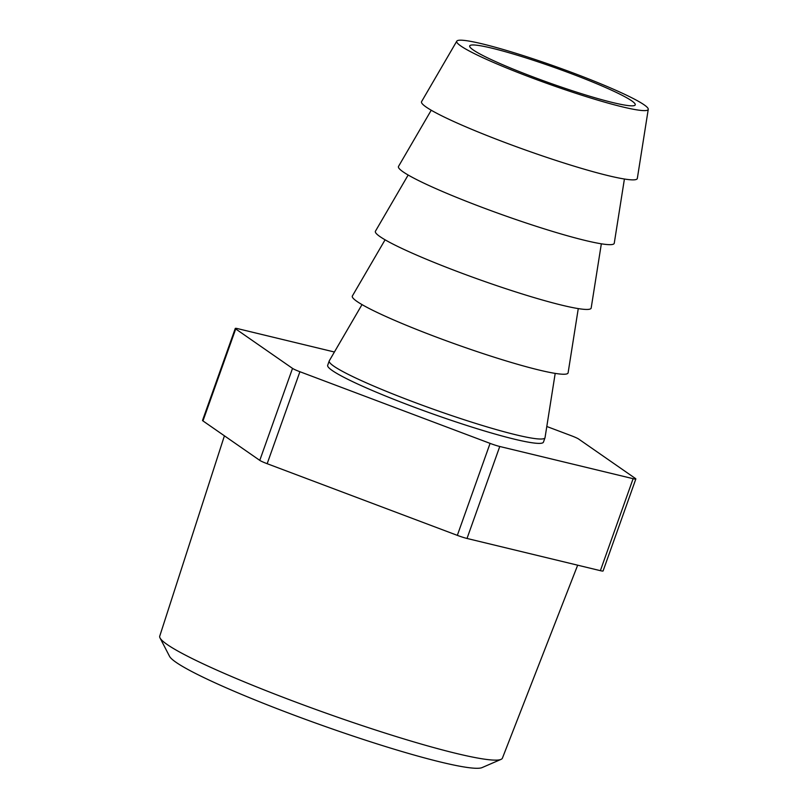 <?xml version="1.0" encoding="UTF-8"?>
<svg xmlns="http://www.w3.org/2000/svg" width="808" height="808" viewBox="0 0 808 808"><rect width="100%" height="100%" fill="white"/><g stroke="black" fill="none" stroke-linecap="round" stroke-linejoin="round"><path stroke-width="1.21" d="M501.031 759.379L482.063 767.6A166.68 15.392 -160.4 0 1 339.158 731.341A166.68 15.392 -160.4 0 1 175.993 662.277A166.68 15.392 -160.4 0 1 169.539 656.318L160.034 637.956A181.871 16.796 19.6 0 0 167.084 644.451A181.871 16.796 19.6 0 0 345.107 719.817A181.871 16.796 19.6 0 0 501.031 759.379A181.871 16.796 19.6 0 0 502.404 758.156L577.67 565.186M224.422 435.815L159.742 636.149A181.871 16.796 19.6 0 0 160.034 637.956M555.197 373.387L545.047 437.582A114.514 10.575 -160.4 0 1 545.006 437.754A114.514 10.575 -160.4 0 1 451.238 415.443A114.514 10.575 -160.4 0 1 333.845 366.186A114.514 10.575 -160.4 0 1 329.24 360.924A114.514 10.575 -160.4 0 1 329.31 360.762L362.014 304.596M329.24 360.924L327.684 365.287A114.514 10.575 19.6 0 0 332.29 370.549A114.514 10.575 19.6 0 0 449.682 419.806A114.514 10.575 19.6 0 0 543.451 442.117L545.006 437.754M578.265 308.595L568.115 372.791A114.514 10.575 -160.4 0 1 475.235 350.975A114.514 10.575 -160.4 0 1 356.914 301.394A114.514 10.575 -160.4 0 1 352.379 295.97L385.083 239.804M624.412 179.023L614.262 243.208A114.514 10.575 -160.4 0 1 521.372 221.392A114.514 10.575 -160.4 0 1 403.061 171.821A114.514 10.575 -160.4 0 1 398.526 166.398L431.23 110.231M460.812 45.975A101.636 9.393 -160.4 0 1 456.793 41.157A101.636 9.393 -160.4 0 1 540.764 61.388A101.636 9.393 -160.4 0 1 644.117 104.818A101.636 9.393 -160.4 0 1 648.258 109.332A101.636 9.393 -160.4 0 1 565.822 89.971A101.636 9.393 -160.4 0 1 460.812 45.975M648.258 109.332L637.33 178.427A114.514 10.575 -160.4 0 1 544.44 156.601A114.514 10.575 -160.4 0 1 426.129 107.03A114.514 10.575 -160.4 0 1 421.594 101.606L456.793 41.157M601.344 243.804L591.183 308A114.514 10.575 -160.4 0 1 498.304 286.184A114.514 10.575 -160.4 0 1 379.992 236.613A114.514 10.575 -160.4 0 1 375.457 231.179L408.161 175.023M631.694 100.828A87.86 8.12 -160.4 0 1 635.24 104.868A87.86 8.12 -160.4 0 1 563.297 87.749A87.86 8.12 -160.4 0 1 473.246 49.965A87.86 8.12 -160.4 0 1 469.701 45.925A87.86 8.12 -160.4 0 1 541.633 63.044A87.86 8.12 -160.4 0 1 631.694 100.828M600.374 570.67L633.119 478.69A10.736 0.99 19.6 0 0 635.846 478.972L603.091 570.953A10.736 0.99 -160.4 0 1 600.374 570.67L467.014 538.461A10.736 0.99 -160.4 0 1 457.328 535.361L267.165 463.701A10.736 0.99 -160.4 0 1 259.772 460.368L202.959 420.918A10.736 0.99 -160.4 0 1 202.525 420.423L235.279 328.442A10.736 0.99 19.6 0 0 235.714 328.937L202.959 420.918M546.804 426.493L571.216 435.694A10.736 0.99 19.6 0 1 578.609 439.017L635.411 478.477A10.736 0.99 19.6 0 1 635.846 478.972M633.119 478.69L499.768 446.491L467.014 538.461M457.328 535.361L490.082 443.38L299.909 371.72L267.165 463.701M259.772 460.368L292.526 368.387L235.714 328.937M235.279 328.442A10.736 0.99 19.6 0 1 238.007 328.725L334.411 352.005M490.082 443.38A10.736 0.99 19.6 0 0 499.768 446.491M292.526 368.387A10.736 0.99 19.6 0 0 299.909 371.72"/></g></svg>
